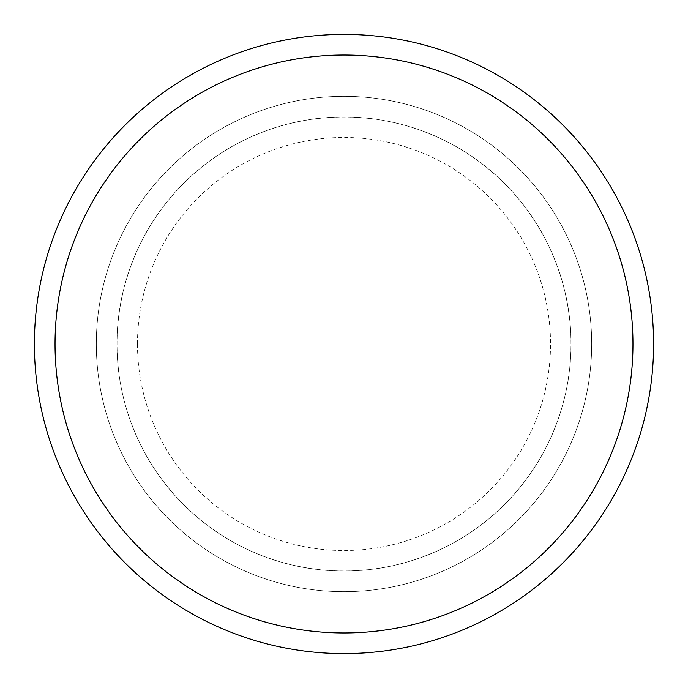 <?xml version="1.0" encoding="UTF-8"?>
<svg xmlns="http://www.w3.org/2000/svg" width="688" height="688" viewBox="0 0 688 688"><rect width="100%" height="100%" fill="white"/><g stroke="black" fill="none" stroke-linecap="round" stroke-linejoin="round"><path stroke-width="0.52" stroke-dasharray="3.44 2.58" d="M116.96 344A227.04 227.04 0 0 0 344 571.04A227.04 227.04 0 0 0 571.04 344A227.04 227.04 0 0 0 344 116.96A227.04 227.04 0 0 0 116.96 344M96.32 344A247.68 247.68 0 0 0 344 591.68A247.68 247.68 0 0 0 591.68 344A247.68 247.68 0 0 0 344 96.32A247.68 247.68 0 0 0 96.32 344A247.68 247.68 0 0 0 344 591.68A247.68 247.68 0 0 0 591.68 344A247.68 247.68 0 0 0 344 96.32A247.68 247.68 0 0 0 96.32 344A247.68 247.68 0 0 0 344 591.68A247.68 247.68 0 0 0 591.68 344A247.68 247.68 0 0 0 344 96.32A247.68 247.68 0 0 0 96.32 344A247.68 247.68 0 0 0 344 591.68A247.68 247.68 0 0 0 591.68 344A247.68 247.68 0 0 0 344 96.32A247.68 247.68 0 0 0 96.32 344A247.68 247.68 0 0 0 344 591.68A247.68 247.68 0 0 0 591.68 344A247.68 247.68 0 0 0 344 96.32A247.68 247.68 0 0 0 96.32 344M653.6 344A309.6 309.6 0 0 0 344 34.4A309.6 309.6 0 0 0 34.4 344A309.6 309.6 0 0 0 344 653.6A309.6 309.6 0 0 0 653.6 344M137.471 344A206.529 206.529 0 0 1 344 137.471A206.529 206.529 0 0 1 550.529 344A206.529 206.529 0 0 1 344 550.529A206.529 206.529 0 0 1 137.471 344M570.971 344A226.971 226.971 0 0 0 344 117.029A226.971 226.971 0 0 0 117.029 344A226.971 226.971 0 0 0 344 570.971A226.971 226.971 0 0 0 570.971 344"/><path stroke-width="1.03" d="M632.96 344A288.96 288.96 0 0 0 344 55.04A288.96 288.96 0 0 0 55.04 344A288.96 288.96 0 0 0 344 632.96A288.96 288.96 0 0 0 632.96 344M34.4 344A309.6 309.6 0 0 1 344 34.4A309.6 309.6 0 0 1 653.6 344A309.6 309.6 0 0 1 344 653.6A309.6 309.6 0 0 1 34.4 344"/></g></svg>

